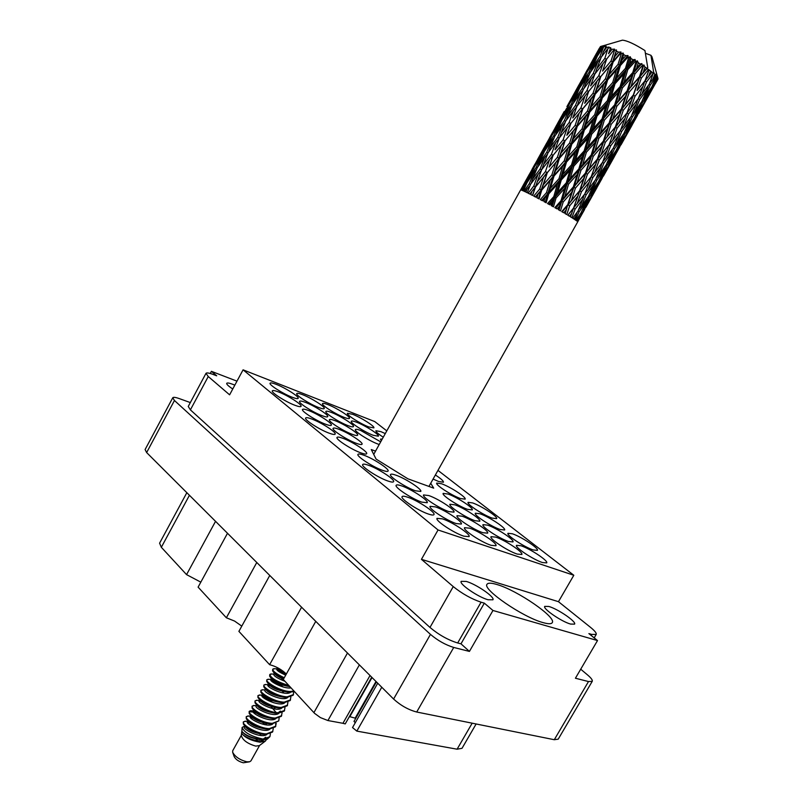 <?xml version="1.0" encoding="UTF-8"?>
<svg xmlns="http://www.w3.org/2000/svg" width="803" height="803" viewBox="0 0 803 803"><rect width="100%" height="100%" fill="white"/><g stroke="black" fill="none" stroke-linecap="round" stroke-linejoin="round"><path stroke-width="1.2" d="M234.827 385.139L232.85 384.346C229.256 383.001 227.209 382.65 226.717 383.302C226.446 384.256 228.453 386.153 232.75 388.993M488.003 599.751C477.986 597.051 458.774 583.811 461.183 581.332L466.312 581.442C476.33 584.233 495.2 597.211 492.922 599.801L488.003 599.751M570.602 624.082C561.558 621.663 542.477 608.564 544.735 606.365L548.871 606.476C557.934 608.975 576.705 621.833 574.577 624.132L570.602 624.082M497.017 584.544C491.386 582.837 488.053 582.747 487.04 584.253C481.93 589.081 522.934 617.336 543.089 622.616C548.278 624.082 551.33 624.102 552.233 622.676C556.74 617.356 517.192 590.265 497.017 584.544M442.453 518.858L437.033 518.347C434.905 520.424 453.775 533.011 463.863 536.183L469.072 536.625C471.07 534.447 452.541 522.121 442.453 518.858M407.814 497.248C404.511 496.113 402.614 495.913 402.102 496.635C400.045 498.663 418.323 510.788 428.461 514.061C431.643 515.135 433.479 515.315 433.961 514.603C435.899 512.475 417.951 500.6 407.814 497.248M454.879 504.836L449.941 504.244C448.044 506.02 465.69 517.654 474.995 520.715L479.752 521.247C481.529 519.38 464.194 507.978 454.879 504.836M495.772 537.127L491.034 536.675C488.977 538.602 507.787 551.129 517.262 554.09L521.82 554.482C523.747 552.464 505.258 540.178 495.772 537.127M368.597 465.288C365.164 464.074 363.197 463.813 362.695 464.525C360.798 466.392 377.962 477.644 387.869 480.997C391.202 482.161 393.099 482.392 393.57 481.7C395.357 479.752 378.504 468.711 368.597 465.288M435.457 506.904L430.117 506.332C428.089 508.289 446.348 520.384 456.174 523.556L461.313 524.068C463.221 522.02 445.294 510.156 435.457 506.904M396.06 475.225C392.848 474.081 391.001 473.84 390.529 474.513C388.662 476.309 405.806 487.551 415.432 490.804L420.782 491.456C422.529 489.579 405.696 478.548 396.06 475.225M462.066 516.199L457.058 515.667C455.07 517.544 473.288 529.619 482.824 532.69L487.642 533.162C489.509 531.184 471.602 519.35 462.066 516.199M441.55 483.757L436.732 483.075C435.015 484.661 451.587 495.481 460.47 498.533L465.128 499.155C466.744 497.489 450.433 486.869 441.55 483.757M401.781 485.945C398.529 484.811 396.652 484.58 396.16 485.283C394.203 487.19 411.899 498.854 421.776 502.126L427.196 502.718C429.033 500.721 411.658 489.288 401.781 485.945M363.759 455.171C360.376 453.956 358.439 453.675 357.957 454.357C356.151 456.114 372.793 466.975 382.459 470.307C385.741 471.471 387.608 471.722 388.07 471.06C389.766 469.223 373.415 458.573 363.759 455.171M469.635 528.173L464.566 527.691C462.468 529.689 481.318 542.246 491.085 545.317L495.953 545.729C497.92 543.631 479.411 531.325 469.635 528.173M428.832 495.571L423.562 494.939C421.635 496.786 439.301 508.429 448.887 511.601L453.966 512.153C455.773 510.226 438.418 498.804 428.832 495.571M479.993 513.769L475.356 513.217C473.489 514.924 491.095 526.527 500.139 529.498L504.605 530C506.352 528.203 489.037 516.811 479.993 513.769M448.054 494.036L443.176 493.393C441.369 495.07 458.463 506.281 467.547 509.343L472.254 509.925C473.951 508.169 457.148 497.157 448.054 494.036M487.682 525.152L482.994 524.64C481.037 526.457 499.225 538.502 508.48 541.483L512.987 541.925C514.823 540.017 496.937 528.203 487.682 525.152M472.676 502.939L468.089 502.337C466.302 503.953 483.376 515.145 492.209 518.116L496.635 518.658C498.302 516.961 481.509 505.97 472.676 502.939M512.364 533.774L507.968 533.302C506.041 535.039 524.198 547.064 533.182 549.945L537.418 550.366C539.215 548.529 521.358 536.735 512.364 533.774M520.946 545.749L516.51 545.327C514.482 547.174 533.262 559.671 542.447 562.542L546.713 562.903C548.6 560.956 530.141 548.7 520.946 545.749M352.597 414.288L347.398 413.304C345.983 414.619 360.366 423.803 368.818 426.965L373.867 427.889C375.212 426.523 361.049 417.49 352.597 414.288M385.289 433.58L380.873 431.633L375.884 430.729C375.684 431.733 378.143 433.891 383.272 437.213M356.572 422.207C353.461 421.023 351.704 420.702 351.292 421.254C349.807 422.639 364.582 432.104 373.234 435.296L378.354 436.19C379.759 434.754 365.224 425.439 356.572 422.207M382.288 438.99L380.461 439.131L381.305 440.757M335.102 420.682C331.759 419.417 329.862 419.086 329.411 419.698C327.845 421.194 343.042 430.98 352.126 434.282C355.378 435.487 357.215 435.798 357.636 435.196C359.122 433.63 344.176 424.034 335.102 420.682M302.56 394.674C299.128 393.35 297.19 392.978 296.739 393.57C295.283 394.966 309.697 404.16 318.59 407.482C321.933 408.757 323.82 409.108 324.241 408.526C325.616 407.081 311.444 398.047 302.56 394.674M342.921 438.308C339.478 437.043 337.511 436.742 337.029 437.414C335.303 439.09 351.393 449.529 360.938 452.892C364.281 454.096 366.188 454.378 366.64 453.725C368.266 451.979 352.457 441.73 342.921 438.308M308.563 410.504C305.02 409.169 303.002 408.817 302.52 409.46C300.934 411.016 316.141 420.792 325.476 424.195C328.929 425.48 330.876 425.801 331.328 425.168C332.833 423.552 317.878 413.957 308.563 410.504M433.078 479.07L438.689 481.519L443.447 482.222C443.647 481.037 440.957 478.628 435.367 474.995M331.458 412.471C328.166 411.216 326.309 410.875 325.867 411.457C324.372 412.883 339.157 422.358 348.03 425.63C351.232 426.845 353.049 427.156 353.461 426.584C354.876 425.108 340.331 415.793 331.458 412.471M338.916 429.284C335.524 428.019 333.596 427.698 333.125 428.34C331.478 429.926 347.117 440.024 356.422 443.356C359.724 444.561 361.591 444.852 362.033 444.23C363.578 442.583 348.221 432.666 338.916 429.284M305.491 402.403C301.998 401.068 300.021 400.717 299.559 401.329C298.043 402.795 312.839 412.28 321.943 415.633C325.345 416.918 327.263 417.249 327.704 416.647C329.14 415.121 314.585 405.816 305.491 402.403M311.785 419.015C308.181 417.67 306.124 417.329 305.632 418.012C303.966 419.648 319.614 429.746 329.17 433.178C332.683 434.463 334.67 434.774 335.142 434.112C336.708 432.405 321.341 422.498 311.785 419.015M327.985 404.642C324.743 403.397 322.916 403.046 322.495 403.598C321.049 404.953 335.453 414.147 344.126 417.379C347.287 418.594 349.064 418.915 349.466 418.373C350.821 416.968 336.658 407.924 327.985 404.642M380.702 441.841L360.738 430.498C357.586 429.314 355.799 429.003 355.378 429.575C353.822 431.03 369.009 440.807 377.852 444.019L379.217 444.501M278.611 391.984C274.907 390.569 272.809 390.188 272.317 390.84C270.782 392.356 285.597 401.831 294.942 405.284C298.545 406.639 300.583 407.001 301.045 406.358C302.5 404.792 287.946 395.477 278.611 391.984M276.262 384.366C272.629 382.961 270.571 382.569 270.089 383.192C268.624 384.627 283.047 393.821 292.162 397.234C295.715 398.589 297.712 398.961 298.154 398.348C299.549 396.853 285.366 387.829 276.262 384.366M381.776 687.238L356.833 731.111L352.527 727.568L377.731 683.202M190.321 402.574L179.34 398.619C175.526 397.274 173.328 396.983 172.755 397.766L174.452 400.506L430.468 634.39C437.796 640.583 445.555 644.929 453.735 647.449L469.424 651.414L492.962 610.481L597.512 640.563L575.42 678.234L588.499 681.546L592.243 681.335C592.734 680.151 591.179 678.023 587.555 674.942L580.71 669.2M301.607 607.229L269.627 664.683L238.892 631.369L269.768 575.45M256.779 562.491L226.366 617.778L198.1 587.144L227.5 533.272M215.545 521.338L186.557 574.627L161.333 547.285L159.586 543.179L186.848 492.691M210.245 373.495L211.41 371.327L236.975 381.154M592.243 681.335L558.215 739.161L554.291 739.714L416.707 712.02C408.406 709.832 400.697 705.506 393.59 699.042L146.638 452.561L145.102 449.56L172.755 397.766M437.966 470.377L573.814 575.269L438.047 529.97L243.078 369.832L229.608 394.825L208.258 376.527L206 373.325C206.612 372.522 209.161 372.953 213.618 374.64L216.69 375.814L211.41 371.327M375.533 451.135L371.277 449.55L376.085 459.085L407.894 478.809L433.7 488.154L430.729 483.245M436.591 472.806L437.153 471.813M243.078 369.832L374.75 421.575L386.795 430.87M591.078 635.374L591.65 634.41L588.88 633.597L597.512 640.563M573.814 575.269L558.466 601.688L590.446 627.294C594.782 630.817 596.699 633.206 596.197 634.45L594.19 637.883M208.258 376.527L190.391 409.861L429.976 627.434L453.253 586.602C462.167 593.728 471.431 598.928 481.067 602.2L484.329 603.153L492.962 610.481M438.047 529.97L421.445 559.33L453.253 586.602M481.067 602.2L457.68 642.982L460.982 643.825L484.329 603.153M460.982 643.825L469.424 651.414M457.68 642.982C447.954 639.961 438.719 634.771 429.976 627.434M190.391 409.861L188.253 406.448L206 373.325M558.466 601.688L421.445 559.33M591.65 634.41L596.197 634.45M349.405 716.547L355.749 718.324M355.297 717.932L375.995 681.476M359.373 664.884L327.915 720.542L320.437 717.611L314.595 713.375L283.288 679.479L315.76 621.361M356.833 731.111L457.098 749.199L472.174 723.182M327.915 720.542L342.941 723.302L370.032 675.514M376.426 681.908L354.013 721.395L355.277 722.73M371.719 677.2L345.23 723.904L342.941 723.302M269.627 664.683C276.031 666.38 281.602 669.491 286.34 674.018M226.366 617.778L234.586 621.07L241.783 626.129M186.557 574.627L200.82 582.155M476.119 723.985L462.016 748.316L457.098 749.199M349.727 716.878L372.04 677.531M232.81 752.712L234.195 756.627C235.781 759.568 238.832 761.625 243.349 762.78L249.191 761.866M241.332 735.287L232.74 750.685L232.649 752.24C235.118 756.817 239.866 760.009 246.902 761.816L249.673 761.766L250.958 760.863L259.57 745.485M241.833 731.603L241.301 735.548C242.727 740.185 247.525 743.698 255.705 746.097L259.359 745.636L265.251 741.169M257.853 740.767L255.926 739.051M241.633 732.185L241.813 733.5C245.156 737.776 251.229 740.677 260.031 742.223L265.442 741.028L266.516 739.412M263.434 739.172L267.198 739.222L262.24 739.774C251.911 738.067 245.126 735.237 241.884 731.272L242.094 727.478C244.273 732.617 251.389 736.522 263.434 739.172L269.938 736.652L270.36 733.872M245.286 726.665L243.69 726.544L242.094 727.478M247.434 722.65L248.348 723.041M248.629 721.947L247.304 721.767M267.198 739.222L269.938 736.652M253.457 718.324L251.168 717.39M246.13 721.285L243.439 721.797L243.349 724.055C247.585 729.305 255.043 732.798 265.723 734.544L272.508 732.075L273.281 728.622M270.912 724.778L270.24 723.874M256.86 713.355L254.069 712.181L249.181 711.669M243.439 721.797C241.342 724.246 256.308 733.922 266.395 733.892L272.879 731.413M254.712 711.629L250.646 710.725L249.281 711.297C247.234 713.656 262.25 723.292 272.307 723.332L278.751 720.923L279.133 718.113M248.96 716.055L246.36 716.547L246.25 718.745C250.516 724.015 258.024 727.518 268.804 729.275L275.449 726.825L276.212 723.373M275.61 726.494L275.74 723.543M273.793 719.528L273.08 718.565M246.36 716.547C244.283 718.956 259.279 728.612 269.346 728.612L275.81 726.173M273.964 718.655L274.465 719.337L274.004 718.655M249.281 711.297L249.161 713.435C253.447 718.705 261.015 722.228 271.876 723.995L278.751 720.923M260.865 701.32L259.068 700.708M254.631 705.576L252.212 706.048L252.072 708.116C256.358 713.385 263.966 716.918 274.897 718.705L281.331 716.326L282.064 712.843M279.564 708.999L278.751 707.935M273.351 702.675L262.099 696.281M252.212 706.048C250.185 708.356 265.221 717.972 275.268 718.043L281.702 715.674M263.986 696.181L261.979 695.468M257.482 700.336L255.143 700.788L254.983 702.796C259.249 708.035 266.867 711.568 277.858 713.415L284.282 711.077L284.995 707.573M255.143 700.788C253.146 703.057 268.202 712.642 278.229 712.753L284.643 710.414M260.333 695.077L258.074 695.518L257.904 697.466C262.139 702.675 269.778 706.228 280.829 708.116L287.233 705.807L287.926 702.294M258.074 695.518C256.107 697.747 271.183 707.313 281.201 707.453L287.594 705.154M270.34 685.943L267.821 684.989M263.183 689.827L261.015 690.249L260.824 692.136C265.04 697.315 272.699 700.868 283.8 702.806L290.184 700.537L290.867 697.014M288.237 693.17L287.293 691.985M281.291 686.404L271.133 680.653M261.015 690.249C259.068 692.427 274.164 701.973 284.172 702.143L290.556 699.885M283.278 687.027L278.862 683.805M273.602 680.854L270.752 679.74M266.044 684.557L263.956 684.969L263.755 686.806C267.941 691.945 275.61 695.508 286.771 697.496L293.135 695.268L293.808 691.724M263.956 684.969C262.029 687.107 277.155 696.633 287.143 696.833L293.507 694.605M283.559 679.77L281.13 678.154M268.905 679.298L266.897 679.689L266.686 681.466C270.842 686.575 278.531 690.148 289.753 692.186L294.37 691.493M285.808 674.972L277.236 670.234M266.897 679.689C265 681.777 280.147 691.283 290.124 691.513L294.018 691.122M280.538 670.896L276.644 669.24M268.644 686.053L268.112 685.862M271.775 674.018L269.848 674.4L269.617 676.126C272.719 680.292 279.434 683.755 289.773 686.515M269.848 674.4C270.541 677.973 276.905 681.707 288.939 685.611M274.646 668.738L272.789 669.11L272.558 670.786C273.883 672.994 277.657 675.544 283.881 678.415M272.789 669.11C272.548 671.077 276.373 673.958 284.252 677.752M277.667 667.765L283.489 671.479M648.653 76.285L650.601 71.025L651.986 72.099L644.929 80.973L638.365 98.588L630.616 108.425L635.083 96.139L643.022 86.333M612.689 140.374L617.085 128.199L625.005 118.422L620.408 130.558L609.015 144.972L602.571 162.336L594.842 172.153L599.209 160.068L607.098 150.332M577.116 203.741L581.422 191.766L589.302 182.03L584.825 193.945L567.801 215.214L569.468 216.228L571.606 213.558L570.411 216.8L571.856 217.703L575.119 209.121L582.737 199.305L578.04 210.998L572.649 218.205L573.864 218.978L575.851 216.258L574.516 219.41L575.48 220.052L579.124 211.721L586.16 201.673L580.92 213.006L575.972 220.393L576.654 220.885L578.481 218.095L577.397 221.487L587.866 203.119L577.678 221.909M579.385 218.747L584.604 209.473M373.726 454.398L520.595 189.99L531.526 171.541L526.206 182.472L521.388 190.11L522.01 190.341L523.857 187.49L522.462 190.532L523.345 190.913L526.969 182.773L533.995 172.424L529.227 183.767L523.957 191.194L525.102 191.726L527.119 188.956L525.865 192.098L527.26 192.77L530.502 184.359L538.1 174.291L533.824 185.985L528.153 193.222L529.769 194.035L531.927 191.325L530.793 194.557L532.6 195.49L535.541 186.848L543.611 177.011L539.706 189.006L533.734 196.083L535.701 197.126L537.97 194.477L536.916 197.769L539.044 198.903L541.754 190.08L550.165 180.434L546.512 192.63L540.329 199.596L542.527 200.8L544.866 198.18L543.882 201.533L546.14 202.778L548.75 193.854L557.342 184.329L553.779 196.635L547.516 203.54L549.804 204.815L552.163 202.215L551.179 205.578L553.458 206.863L556.067 197.909L564.66 188.434L561.026 200.73L554.813 207.636L557.031 208.9L559.36 206.301L558.346 209.653L560.484 210.888L563.204 201.995L571.626 192.469L567.771 204.665L561.729 211.611L563.736 212.795L565.985 210.165L564.9 213.478L566.747 214.582L569.698 205.809L577.789 196.173L571.606 213.558M529.428 174.141L520.635 189.96M603.766 46.594L599.881 56.672L592.393 67.352L597.352 56.11L603.766 46.594L605.04 45.982L602.712 46.413L599.66 51.061L601.869 46.343L603.163 45.831L601.136 46.373L596.468 56.019L589.603 67L600.975 46.393L602.551 45.922L600.463 46.554L597.693 51.322L600.463 46.554M605.332 46.965L606.646 47.347L603.344 51.854L606.185 46.223L604.067 46.654M608.182 47.849L604.84 58.368L596.82 68.737L601.276 57.093L609.116 47.066L606.646 47.347M610.33 48.622L612.037 49.284L608.533 53.681L610.722 47.628L608.614 47.999M613.974 50.087L614.506 50.318L611.033 60.988L602.601 71.096L606.656 59.091L614.536 49.113L612.037 49.284M616.553 51.221L618.551 52.135L614.907 56.421L616.503 49.957L614.506 50.318M620.759 53.189L621.351 53.48L618.069 64.381L609.377 74.277L613.161 61.972L620.759 53.189L620.95 51.994L618.551 52.135M623.62 54.604L625.768 55.708L622.034 59.904L623.62 54.604L623.158 53.068L621.351 53.48M628.097 56.943L628.709 57.274L625.477 68.325L616.694 78.072L620.368 65.565L628.097 56.943L627.956 55.527L625.768 55.708M631.038 58.549L633.206 59.773L629.462 63.909L631.038 58.549L630.245 56.762L628.709 57.274M635.494 61.098L636.096 61.45L632.764 72.561L624.072 82.227L627.785 69.63L635.494 61.098L635.073 59.482L633.206 59.773M638.325 62.795L640.362 64.049L636.689 68.165L638.325 62.795L637.301 60.797L636.096 61.45M642.46 65.374L643.002 65.736L639.449 76.787L631.017 86.463L634.942 73.896L642.46 65.374L641.828 63.598L640.362 64.049M644.99 67.04L646.756 68.245L643.233 72.39L644.99 67.04L643.845 64.902L643.002 65.736M648.533 69.5L648.985 69.831L645.07 80.742L637.07 90.508L641.336 78.062L648.533 69.5L647.278 68.847L647.75 67.603L646.756 68.245M647.75 67.603L644.939 50.559C634.631 44.055 627.123 40.592 622.425 40.17L601.136 46.373M601.869 46.343L602.712 46.413M564.198 111.537L555.084 127.948M568.323 104.079L574.567 92.967L568.323 104.079M581.723 79.989L572.569 96.47M562.512 114.668L562.251 115.622M577.487 87.949L584.072 76.947L578.752 87.898L571.947 98.779L577.487 87.949M586.561 72.019L580.057 83.09L592.182 61.249L586.561 72.019L587.033 72.23M571.947 98.779L571.405 100.716M579.796 84.034L580.057 83.09M575.269 92.204L574.567 92.967M587.154 71.969L594.12 61.038L589.071 72.23L581.924 82.99L587.154 71.969M581.924 82.99L581.101 85.801M589.051 68.948L589.603 67M585.497 75.402L584.072 76.947M579.505 88.27L578.752 87.898M592.895 60.486L592.182 61.249M592.393 67.352L591.289 70.965M598.837 53.881L599.66 51.061M596.147 58.79L594.12 61.038M590.105 72.742L589.071 72.23M596.468 56.019L597.231 56.381M599.359 48.25L590.145 64.822M597.442 52.275L597.693 51.322M650.601 71.025L648.985 69.831M653.321 73.193L649.296 84.154L641.828 94.092L646.556 81.876L653.321 73.193L651.805 72.33M645.421 53.289L650.952 55.307L652.026 56.973M650.952 55.307L653.672 72.441M654.786 74.478L655.7 75.362L652.618 79.627L654.786 74.478L653.783 72.29M656.513 76.215L651.845 86.824L645 96.972L650.279 85.078L656.513 76.215L655.79 74.187L655.7 75.362M657.296 77.188L657.687 77.811L654.887 82.177L657.296 77.188L656.493 74.99L656.703 76.436M657.938 78.393L646.405 98.99L652.277 87.467L657.938 78.393L657.366 76.385L657.687 77.811M657.998 78.985L655.328 83.803L657.918 78.634M596.84 187.711L602.089 178.366M585.909 207.264L596.79 187.922L585.909 207.264M579.475 218.426L579.324 218.968M588.308 201.523L587.866 203.119M596.93 187.38L596.79 187.922M614.395 156.495L619.685 147.079M603.404 176.158L614.345 156.695L603.404 176.158M599.52 182.964L593.347 193.372L599.008 182.221L605.422 171.882L599.52 182.964M590.456 198.08L583.942 208.378L589.292 197.066L596.027 186.878L590.456 198.08M579.194 215.595L578.481 218.095M587.154 198.361L586.16 201.673M581.462 213.437L580.86 213.086M582.205 210.266L583.942 208.378M589.292 197.066L588.418 196.554M596.749 184.369L596.027 186.878M592.233 194.567L593.347 193.372M599.008 182.221L598.406 181.859M605.884 170.266L605.422 171.882M614.496 156.143L614.345 156.695M632.061 125.077L637.371 115.622M621 144.861L632.011 125.288L621 144.861M617.116 151.677L610.922 162.106L616.664 150.813L623.088 140.475L617.116 151.677M608.042 166.793L601.527 177.092L606.948 165.659L613.673 155.481L608.042 166.793M598.496 181.739L591.66 191.877L596.749 180.344L603.806 170.266L598.496 181.739M588.489 196.454L581.342 206.491L586.14 194.818L593.487 184.881L588.489 196.454M577.126 212.233L575.851 216.258M584.313 194.597L582.737 199.305M579.124 211.721L577.989 211.069M578.592 209.653L581.342 206.491M586.14 194.818L584.755 194.025M594.762 180.836L593.487 184.881M589.382 194.426L591.66 191.877M596.749 180.344L595.615 179.681M604.81 166.934L603.806 170.266M599.781 178.999L601.527 177.092M606.948 165.659L606.074 165.137M614.405 152.941L613.673 155.481M609.818 163.29L610.922 162.106M616.664 150.813L616.072 150.442M623.54 138.849L623.088 140.475M632.162 124.726L632.011 125.288M649.828 93.489L655.158 83.994M638.686 113.414L649.768 93.69L638.686 113.414M634.812 120.199L628.608 130.648L634.43 119.225L640.834 108.907L634.812 120.199M625.728 135.346L619.213 145.624L624.684 134.101L631.439 123.893L625.728 135.346M616.182 150.271L609.336 160.429L614.496 148.766L621.562 138.688L616.182 150.271M606.165 165.006L599.008 175.044L603.866 163.25L611.213 153.313L606.165 165.006M595.696 179.571L588.268 189.468L592.815 177.593L600.463 167.747L595.696 179.571M581.422 191.766L579.806 190.883L574.316 206.06M579.666 190.682L571.505 200.318L575.43 188.123L583.721 178.527L577.789 196.173M575.119 209.121L573.513 208.228L567.902 215.274M592.815 177.593L591.209 176.7L589.302 182.03M585.076 193.272L588.268 189.468M602.049 163.009L600.463 167.747M596.248 178.236L599.008 175.044M603.866 163.25L602.471 162.457M612.508 149.238L611.213 153.313M607.058 162.989L609.336 160.429M614.496 148.766L613.351 148.093M622.566 135.336L621.562 138.688M617.477 147.531L619.213 145.624M624.684 134.101L623.811 133.559M632.182 121.323L631.439 123.893M627.504 131.843L628.608 130.648M634.43 119.225L633.828 118.834M641.296 107.261L640.834 108.907M649.928 93.128L649.768 93.69M643.514 103.707L637 113.996L642.541 102.332L649.296 92.124L643.514 103.707M633.968 118.633L627.113 128.801L632.342 117.007L639.399 106.94L633.968 118.633M623.931 133.388L616.784 143.406L621.683 131.521L629.06 121.554L623.931 133.388M613.462 147.943L606.014 157.86L610.631 145.875L618.28 136.008L613.462 147.943M591.279 176.59L583.329 186.286L587.445 174.161L595.565 164.485L591.209 176.7L594.842 172.153M567.771 204.665L565.182 213.648M575.43 188.123L573.904 187.31L565.985 210.165M573.362 186.888L564.89 196.424L568.564 184.108L577.116 174.582L573.362 186.888L573.904 187.31L571.626 192.469M569.698 205.809L568.122 204.956L571.505 200.318M587.445 174.161L585.859 173.318L579.806 190.883L583.329 186.286M585.528 172.976L577.186 182.552L580.981 170.256L589.442 160.67L583.721 178.527M599.209 160.068L597.593 159.185L592.233 173.94M597.472 158.944L589.282 168.61L593.256 156.314L601.567 146.698L595.565 164.485M602.822 161.674L606.014 157.86M610.631 145.875L609.015 144.972L597.593 159.185L601.136 154.557L605.311 142.312L613.452 132.615L609.116 144.821L601.136 154.557M619.876 131.25L618.28 136.008M614.004 146.618L616.784 143.406M621.683 131.521L620.287 130.718M630.355 117.449L629.06 121.554M624.824 131.381L627.113 128.801M632.342 117.007L631.198 116.315M640.423 103.557L639.399 106.94M635.263 115.903L637 113.996M642.541 102.332L641.667 101.78M650.039 89.545L649.296 92.124M645.301 100.194L646.405 98.99M652.277 87.467L651.685 87.075M641.818 101.569L634.651 111.607L639.62 99.602L647.007 89.615L641.818 101.569M631.329 116.134L623.861 126.071L628.548 113.956L636.197 104.109L631.329 116.134M561.026 200.73L561.769 201.232L559.018 210.045M568.564 184.108L567.219 183.425L561.769 201.232L559.36 206.301M566.306 182.813L557.683 192.329L561.267 179.992L569.909 170.457L566.306 182.813L567.219 183.425L564.66 188.434M563.204 201.995L561.769 201.232L564.89 196.424M580.981 170.256L579.525 169.513L573.904 187.31L577.186 182.552M578.802 168.981L570.22 178.487L573.834 166.131L582.486 156.575L578.802 168.981L579.525 169.513L577.116 174.582M593.256 156.314L591.721 155.521L585.859 173.318L589.282 168.61M591.189 155.059L582.687 164.635L586.401 152.229L594.983 142.673L591.189 155.059L591.721 155.521L589.442 160.67M605.311 142.312L603.715 141.469L597.593 159.185L555.686 208.128M603.394 141.097L595.023 150.713L598.867 138.317L607.359 128.701L601.567 146.698M609.116 144.821L609.658 144.149M617.085 128.199L615.459 127.326L610.27 141.619M615.369 127.045L607.168 136.711L611.173 124.345L619.525 114.678L613.452 132.615M628.548 113.956L626.922 113.052L625.005 118.422M620.659 129.925L623.861 126.071M637.813 99.301L636.197 104.109M631.871 114.819L634.651 111.607M639.62 99.602L638.214 98.779M648.312 85.489L647.007 89.615M642.701 99.562L645 96.972M650.279 85.078L649.135 84.375M653.14 84.094L654.887 82.177M627.043 112.862L619.043 122.628L623.279 110.272L631.419 100.566L626.922 113.052L630.616 108.425M553.779 196.635L554.863 197.307L552.203 206.16M561.267 179.992L560.203 179.491L554.863 197.307L552.163 202.215M558.978 178.728L550.386 188.303L554.03 176.048L562.592 166.432L558.978 178.728L560.203 179.491L557.342 184.329M556.067 197.909L554.863 197.307L557.683 192.329M573.834 166.131L572.609 165.559L567.219 183.425L570.22 178.487M571.535 164.846L562.903 174.381L566.496 162.076L575.149 152.45L571.535 164.846L572.609 165.559L569.909 170.457M586.401 152.229L585.046 151.576L579.525 169.513L582.687 164.635M584.142 150.934L575.47 160.5L579.083 148.093L587.766 138.507L584.142 150.934L585.046 151.576L582.486 156.575M598.867 138.317L597.392 137.594L591.721 155.521L595.023 150.713M596.689 137.022L588.057 146.598L591.721 134.151L600.403 124.545L596.689 137.022L597.392 137.594L594.983 142.673M611.173 124.345L609.618 123.562L603.715 141.469L607.168 136.711M609.116 123.06L600.584 132.656L604.328 120.189L612.95 110.563L609.116 123.06L609.618 123.562L607.359 128.701M623.279 110.272L621.663 109.439L615.459 127.326L619.043 122.628M621.371 109.027L612.96 118.693L616.855 106.187L625.366 96.561L619.525 114.678M635.083 96.139L633.447 95.266L628.408 109.098M633.376 94.935L625.146 104.641L629.201 92.164L637.582 82.468L631.419 100.566M638.606 97.966L641.828 94.092M646.556 81.876L644.929 80.973L637.07 90.508M649.828 82.86L652.618 79.627M546.512 192.63L547.867 193.443L545.197 202.256M554.03 176.048L553.317 175.767L547.867 193.443L544.866 198.18M551.862 174.903L543.47 184.6L547.335 172.555L555.636 162.768L551.862 174.903L553.317 175.767L550.165 180.434M548.75 193.854L547.867 193.443L550.386 188.303M566.496 162.076L565.583 161.694L560.203 179.491L562.903 174.381M564.238 160.861L555.706 170.507L559.44 158.342L567.932 148.595L564.238 160.861L565.583 161.694L562.592 166.432M579.083 148.093L577.999 147.622L572.609 165.559L575.47 160.5M576.785 146.839L568.143 156.475L571.806 144.179L580.408 134.492L576.785 146.839L577.999 147.622L575.149 152.45M591.721 134.151L590.476 133.599L585.046 151.576L588.057 146.598M589.412 132.856L580.72 142.472L584.343 130.086L593.046 120.41L589.412 132.856L590.476 133.599L587.766 138.507M604.328 120.189L602.953 119.557L597.392 137.594L600.584 132.656M602.069 118.884L593.377 128.48L597 116.033L605.733 106.367L602.069 118.884L602.953 119.557L600.403 124.545M616.855 106.187L615.369 105.484L609.618 123.562L612.96 118.693M614.676 104.872L606.014 114.508L609.708 101.971L618.42 92.335L614.676 104.872L615.369 105.484L612.95 110.563M629.201 92.164L627.635 91.401L621.663 109.439L625.146 104.641M627.153 90.859L618.591 100.505L622.365 87.949L631.038 78.272L627.153 90.859L627.635 91.401L625.366 96.561M641.336 78.062L639.72 77.239L633.447 95.266L597.392 137.594L541.774 200.389M639.449 76.787L637.582 82.468M645.07 80.742L646.295 79.236M648.954 70.142L646.646 76.405M539.706 189.006L541.242 189.889L538.442 198.582M547.335 172.555L541.242 189.889L537.97 194.477M545.428 171.591L537.398 181.488L541.634 169.724L549.523 159.717L545.428 171.591L547.014 172.494L543.611 177.011M541.754 190.08L541.242 189.889L543.47 184.6M559.44 158.342L558.908 158.191L553.317 175.767L555.706 170.507M557.382 157.288L549.132 167.104L553.157 155.2L561.307 145.243L557.382 157.288L558.908 158.191L555.636 162.768M571.806 144.179L571.074 143.928L565.583 161.694L568.143 156.475M569.628 143.044L561.177 152.831L565.061 140.746L573.402 130.879L569.628 143.044L571.074 143.928L567.932 148.595M584.343 130.086L583.42 129.745L577.999 147.622L580.72 142.472M582.075 128.881L573.493 138.618L577.247 126.402L585.788 116.576L582.075 128.881L583.42 129.745L580.408 134.492M597 116.033L595.896 115.592L590.476 133.599L593.377 128.48M594.692 114.769L586.009 124.465L589.683 112.139L598.355 102.352L594.692 114.769L595.896 115.592L593.046 120.41M609.708 101.971L608.443 101.449L602.953 119.557L606.014 114.508M607.399 100.676L598.647 110.372L602.31 97.916L611.043 88.179L607.399 100.676L608.443 101.449L605.733 106.367M622.365 87.949L620.98 87.336L615.369 105.484L618.591 100.505M620.107 86.624L611.364 96.29L615.028 83.763L623.811 74.027L620.107 86.624L620.98 87.336L618.42 92.335M634.942 73.896L633.437 73.203L627.635 91.401L631.017 86.463M632.764 72.561L633.437 73.203L631.038 78.272M643.845 64.902L639.72 77.239L643.233 72.39M533.824 185.985L535.43 186.888L532.409 195.4M537.869 180.143L535.43 186.888L531.927 191.325M541.443 170.236L538.1 174.291M535.541 186.848L537.398 181.488M553.157 155.2L549.132 167.104M551.42 154.367L543.601 164.414L548.037 152.831L555.716 142.623L551.42 154.367L553.026 155.27L549.523 159.717M565.061 140.746L558.908 158.191L561.177 152.831M563.124 139.812L555.034 149.81L559.269 138.016L567.219 127.918L563.124 139.812L564.71 140.726L561.307 145.243M577.247 126.402L576.684 126.282L571.074 143.928L573.493 138.618M575.159 125.368L566.848 135.295L570.893 123.341L579.093 113.303L575.159 125.368L576.684 126.282L573.402 130.879M589.683 112.139L588.92 111.918L583.42 129.745L586.009 124.465M587.475 111.015L578.983 120.872L582.868 108.766L591.289 98.789L587.475 111.015L588.92 111.918L585.788 116.576M602.31 97.916L601.357 97.595L595.896 115.592L598.647 110.372M600.022 96.721L591.379 106.548L595.153 94.272L603.736 84.385L600.022 96.721L601.357 97.595L598.355 102.352M615.028 83.763L613.904 83.351L608.443 101.449L611.364 96.29M612.709 82.508L603.976 92.275L607.67 79.888L616.393 70.022L612.709 82.508L613.904 83.351L611.043 88.179M627.785 69.63L626.511 69.128L620.98 87.336L624.072 82.227M625.477 68.325L626.511 69.128L623.811 74.027M637.301 60.797L633.437 73.203L636.689 68.165M540.108 169.001L532.57 179.149L537.267 167.737L544.625 157.468L540.108 169.001L541.593 169.824M530.05 185.533L527.119 188.956M529.227 183.767L530.472 184.439M536.484 169.604L533.995 172.424M531.205 183.425L532.57 179.149M547.566 154.025L544.625 157.468M541.895 169.373L543.601 164.414M555.686 147.953L555.034 149.81M559.069 138.548L555.716 142.623M570.893 123.341L566.848 135.295M569.126 122.548L561.227 132.716L565.683 121.092L573.422 110.794L569.126 122.548L570.732 123.461L567.219 127.918M582.868 108.766L576.684 126.282L578.983 120.872M580.91 107.863L572.77 117.941L576.996 106.147L585.026 95.928L580.91 107.863L582.496 108.786L579.093 113.303M595.153 94.272L594.571 94.192L588.92 111.918L591.379 106.548M593.046 93.268L584.664 103.296L588.729 91.301L596.98 81.183L593.046 93.268L594.571 94.192L591.289 98.789M607.67 79.888L606.887 79.708L601.357 97.595L603.976 92.275M605.452 78.784L596.89 88.731L600.795 76.596L609.276 66.519L605.452 78.784L606.887 79.708L603.736 84.385M620.368 65.565L619.394 65.294L613.904 83.351L616.694 78.072M618.069 64.381L619.394 65.294L616.393 70.022M630.245 56.762L626.511 69.128L629.462 63.909M557.724 137.343L550.115 147.601L554.813 136.169L562.241 125.8L557.724 137.343L559.209 138.166M546.733 152.279L539.455 162.597L544.414 151.386L551.51 140.906L546.733 152.279L547.987 152.951M536.223 167.305L529.277 177.734L534.517 166.713L541.272 156.153L536.223 167.305L537.227 167.837M525.824 185.312L523.857 187.49M526.206 182.472L526.929 182.863M532.911 170.035L531.526 171.541M528.474 180.524L529.277 177.734M543.25 153.965L541.272 156.153M538.371 166.171L539.455 162.597M554.02 138.056L551.51 140.906M548.73 151.897L550.115 147.601M565.202 122.327L562.241 125.8M559.52 137.684L561.227 132.716M573.613 115.562L572.77 117.941M576.795 106.709L573.422 110.794M588.729 91.301L584.664 103.296M586.933 90.538L578.973 100.827L583.43 89.183L591.229 78.784L586.933 90.538L588.549 91.452L585.026 95.928M600.795 76.596L594.571 94.192L596.89 88.731M598.817 75.713L590.606 85.901L594.842 74.077L602.933 63.748L598.817 75.713L600.393 76.646L596.98 81.183M613.161 61.972L612.559 61.931L606.887 79.708L609.377 74.277M611.033 60.988L612.559 61.931L609.276 66.519M623.158 53.068L619.394 65.294L622.034 59.904M575.42 105.514L567.761 115.853L572.449 104.44L579.957 93.931L575.42 105.514L576.925 106.337M564.348 120.591L557.001 131.04L561.959 119.808L569.126 109.218L564.348 120.591L565.613 121.263M553.739 135.787L546.723 146.337L551.972 135.305L558.778 124.646L553.739 135.787L554.753 136.319M543.621 151.145L536.966 161.754L548.951 140.174L543.621 151.145L544.354 151.526M534.015 166.602L527.712 177.322L539.636 155.862L534.015 166.602L534.467 166.833M523.004 186.296L522.321 187.029M527.451 178.266L527.712 177.322M540.319 155.12L539.636 155.862M536.424 163.692L536.966 161.754M550.346 138.658L548.951 140.174M545.91 149.137L546.723 146.337M560.785 122.427L558.778 124.646M555.907 134.613L557.001 131.04M571.646 106.357L569.126 109.218M566.366 120.179L567.761 115.853M582.948 90.428L579.957 93.931M577.247 105.835L578.973 100.827M591.62 83L590.606 85.901M594.632 74.659L591.229 78.784M606.656 59.091L602.601 71.096M604.84 58.368L606.456 59.292L602.933 63.748M616.503 49.957L612.559 61.931L614.907 56.421M593.236 73.485L585.507 83.944L590.205 72.511L597.773 61.881L593.236 73.485L594.752 74.308M582.065 88.711L574.647 99.291L579.605 88.039L586.832 77.349L582.065 88.711L583.349 89.394M571.355 104.109L564.278 114.749L569.508 103.738L576.403 92.927L571.355 104.109L572.368 104.631M561.136 119.617L554.401 130.357L566.466 108.646L561.136 119.617L561.879 119.988M551.44 135.245L545.056 146.086L557.041 124.515L551.44 135.245L551.892 135.466M546.763 142.924L537.709 159.225M544.805 147.039L545.056 146.086M557.041 124.515L557.744 123.762M553.869 132.294L554.401 130.357M566.466 108.646L567.872 107.12M563.455 117.559L564.278 114.749M576.403 92.927L578.421 90.689M573.543 102.894L574.647 99.291M586.832 77.349L589.382 74.458M584.102 88.27L585.507 83.944M597.773 61.881L600.774 58.368M595.073 73.776L596.82 68.737M609.748 50.258L608.533 53.681M601.176 57.354L599.881 56.672M603.344 51.854L601.929 56.2M262.3 740.496L262.059 739.764M245.186 726.675L244.373 727.026C242.365 729.295 261.065 738.83 266.777 734.554M264.819 724.687L262.882 722.74M250.757 715.593L250.225 716.537C248.247 718.745 267.178 728.321 272.739 723.995M256.629 705.044L256.087 706.038C254.139 708.166 273.311 717.782 278.711 713.425M279.795 708.949L279.414 708.005M263.053 695.247L261.949 695.508C260.052 697.566 279.464 707.222 284.694 702.826M285.637 698.389L285.216 697.365M269.025 684.748L267.831 684.959C265.974 686.936 285.627 696.643 290.686 692.206M274.335 673.305L273.733 674.39C273.843 676.086 277.587 678.394 284.975 681.315M261.136 735.538L259.891 733.962M245.045 726.012L245.226 726.574C248.147 730.288 253.959 732.858 262.671 734.263L263.394 734.323M266.847 724.968L265.522 723.362M249.874 714.399L251.058 716.005C253.999 719.729 259.901 722.298 268.764 723.724L269.587 723.794M255.655 703.709L256.9 705.415C259.871 709.139 265.863 711.719 274.867 713.164L275.79 713.235M278.159 712.743L280.418 711.046M280.769 708.637L280.659 708.105M261.457 693.009L262.762 694.816C265.763 698.54 271.836 701.119 280.97 702.575L281.994 702.655M286.641 698.088L286.5 697.486M283.991 693.119L282.425 691.363M267.279 682.299L268.624 684.196C271.665 687.91 277.818 690.5 287.093 691.975L288.237 692.056M273.11 671.569L274.516 673.556C275.379 675.082 278.36 676.949 283.469 679.157M241.813 733.5C243.971 737.164 259.208 743.417 263.866 739.784M248.237 721.445L247.304 721.787C245.306 724.025 264.127 733.581 269.758 729.275M271.033 724.748L270.731 723.925M254.149 710.976L253.156 711.287C251.188 713.455 270.25 723.051 275.72 718.715M276.152 712.572L271.113 706.65M259.58 699.764L259.018 700.768C257.101 702.866 276.383 712.502 281.702 708.126M265.472 689.195L264.89 690.239C263.013 692.256 282.546 701.942 287.685 697.516M288.568 693.109L288.116 692.045M272.026 679.499L270.782 679.679C269.276 681.175 283.66 689.165 291.047 687.89M278.039 668.979L276.684 669.09C276.583 670.395 279.595 672.422 285.697 675.152M242.335 731.874C245.266 735.588 251.028 738.138 259.63 739.523L259.801 739.543M263.163 739.141L265.733 737.274M246.993 719.729L248.147 721.295C251.078 725.009 256.93 727.578 265.723 728.994L266.496 729.064M253.828 710.133L253.979 710.715C256.94 714.439 262.882 717.019 271.815 718.444L272.237 718.454M275.409 709.069L273.974 707.403M258.556 698.359L259.831 700.116C262.812 703.84 268.844 706.429 277.918 707.875L278.892 707.945M264.368 687.659L265.693 689.506C268.704 693.22 274.827 695.81 284.031 697.275L285.115 697.355M289.582 692.808L289.431 692.166M270.199 676.939L271.565 678.876C274.516 682.51 280.628 685.1 289.903 686.655M276.824 667.333L277.457 668.237C278.25 669.652 281.08 671.459 285.968 673.627M614.536 49.113L604.739 61.48M620.95 51.994L586.481 94.092M627.956 55.527L594.571 94.192L568.333 126.523M635.073 59.482L588.92 111.918L550.296 158.743M641.828 63.598L571.074 143.928L532.369 190.783M647.64 67.753L535.33 196.926M627.926 111.778L591.721 155.521L548.72 204.203M591.5 176.319L562.23 211.902M189.438 495.28L161.333 547.285M554.291 739.714L588.499 681.546M453.735 647.449L416.707 712.02M174.452 400.506L146.638 452.561M393.59 699.042L430.468 634.39M313.893 712.652L347.488 653.02M428.943 486.427L578.17 221.046M523.104 185.473L526.708 178.979M557.784 123.03L561.448 116.445M566.908 106.618L569.809 101.389M575.289 91.522L578.963 84.907M584.443 75.03L587.374 69.761M592.885 59.844L596.569 53.209M651.936 56.662L657.416 76.566M656.483 81.776L657.908 79.236M628.859 107.833L628.679 108.365M647.118 75.091L646.907 75.713M532.108 169.262L534.989 164.073M549.463 138.016L552.354 132.816M540.389 154.347L544.022 147.802M247.776 715.955L250.426 716.176M253.507 705.496L256.267 705.696M259.259 695.007L262.531 695.227M265.03 684.497L268.353 684.708M270.812 673.958L273.863 674.139M244.373 727.026L244.975 725.952M261.949 695.508L262.521 694.485M267.831 684.959L268.423 683.905M245.226 726.574L244.102 725.069M244.925 721.184L248.067 721.445M250.646 710.725L253.838 710.976M256.388 700.256L259.198 700.457M262.139 689.757L265.05 689.948M267.921 679.228L271.263 679.438M273.713 668.688L277.105 668.879M247.304 721.787L247.816 720.853M253.156 711.287L253.688 710.324M270.782 679.679L271.374 678.605M276.684 669.09L277.296 667.996M253.979 710.715L252.764 709.059M271.815 718.444L272.689 718.514"/></g></svg>
